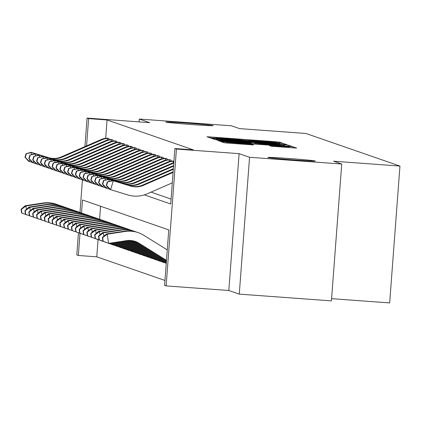 <?xml version="1.0" encoding="UTF-8"?>
<svg xmlns="http://www.w3.org/2000/svg" width="421" height="421" viewBox="0 0 421 421"><rect width="100%" height="100%" fill="white"/><g stroke="black" fill="none" stroke-linecap="round" stroke-linejoin="round"><path stroke-width="0.63" d="M280.265 143.093L282.596 143.214L279.355 142.088L275.434 141.714L210.3 136.946L206.969 136.778L210.216 137.904L214.863 138.13A11.651 0.263 4.3 0 1 214.821 138.104A11.651 0.263 4.3 0 1 225.467 138.641L230.897 139.041A11.651 0.263 4.3 0 1 243.449 140.225L248.516 140.598A11.651 0.263 4.3 0 1 248.474 140.572A11.651 0.263 4.3 0 1 259.12 141.109L264.551 141.503A11.651 0.263 4.3 0 1 277.102 142.687L280.265 143.093M289.553 158.543A23.744 0.537 4.3 0 0 267.856 157.449A23.744 0.537 4.3 0 0 293.516 159.917A23.744 0.537 4.3 0 0 315.213 161.011A23.744 0.537 4.3 0 0 289.553 158.543M187.503 123.158A23.744 0.537 4.3 0 0 165.806 122.064A23.744 0.537 4.3 0 0 191.466 124.532A23.744 0.537 4.3 0 0 213.158 125.626A23.744 0.537 4.3 0 0 187.503 123.158M271.129 146.208L296.652 148.087L293.053 146.834L289.132 146.466L220.667 141.524L224.267 142.777L228.187 143.151L253.589 144.935L252.042 144.392L226.645 142.209L235.55 142.656L278.428 145.798L288.953 146.808L269.582 145.671L271.129 146.208M341.72 164.027L331.432 300.878L239.265 294.126L249.558 157.28L341.72 164.027L333.59 161.206L399.95 166.069L305.951 133.478L239.591 128.615L231.461 125.8L139.298 119.048L149.75 122.674L87.079 118.08L88.626 118.617L107.06 119.969L193.318 149.876L174.883 148.529L176.431 149.066L166.142 285.912L164.595 285.375L168.763 229.898L82.505 199.991L81.527 213.021M249.558 157.28L239.102 153.654L176.431 149.066M283.87 144.64L287.185 144.798L283.596 143.556L279.676 143.187L211.21 138.246L214.81 139.498L218.736 139.872L283.87 144.64M288.327 145.198L291.927 146.445L288.595 146.282L223.462 141.509L219.541 141.14L217.994 140.598L247.737 142.703L251.063 142.866L250.032 142.508L215.852 139.856L284.401 144.824L288.327 145.198L288.248 146.255M139.298 119.048L139.083 121.89M107.06 119.969L105.682 138.283M151.002 192.129L171.079 199.091M107.276 138.23L109.144 138.72L109.071 139.683M111.144 139.572L113.017 140.061L112.944 141.024M115.017 140.914L116.885 141.403L116.817 142.366M118.89 142.256L120.759 142.745L120.685 143.708M122.764 143.598L124.632 144.087L124.558 145.05M126.632 144.94L128.5 145.429L128.431 146.392M130.505 146.282L132.373 146.771L132.299 147.734M134.378 147.624L136.246 148.113L136.172 149.076M138.246 148.966L140.119 149.46L140.046 150.418M142.119 150.308L143.987 150.802L143.914 151.76M145.992 151.649L147.86 152.144L147.787 153.107M149.86 152.991L151.734 153.486L151.66 154.449M153.733 154.339L155.602 154.828L155.528 155.791M157.607 155.681L159.475 156.17L159.401 157.133M161.475 157.022L163.348 157.512L163.274 158.475M165.348 158.364L167.216 158.854L167.142 159.817M169.221 159.706L171.089 160.196L171.015 161.159M173.089 161.048L172.557 161.048A12.983 12.935 109.1 0 0 167.547 162.122L127.095 179.725A18.55 18.477 -70.9 0 1 114.317 180.446L97.051 175.141L97.825 175.41L97.204 177.441M98.056 239.691L96.767 256.821L164.964 280.465M100.572 206.253L99.593 219.246M331.595 298.668L389.662 302.92L399.95 166.069M239.102 153.654L228.814 290.501L239.265 294.126M228.814 290.501L166.142 285.912M96.767 256.821L78.338 255.468L76.785 254.931L78.453 232.808M144.35 194.865L170.71 204.006L174.883 148.529M88.626 118.617L86.573 145.898M79.979 212.447L82.437 179.772M84.931 146.613L87.079 118.08M79.995 233.413L78.338 255.468M278.865 143.303L217.068 138.898A11.651 0.263 4.3 0 0 229.619 140.082L268.698 142.945A11.651 0.263 4.3 0 0 279.349 143.482A11.651 0.263 4.3 0 0 279.307 143.456L278.865 143.303M275.145 144.708L284.049 145.156L273.518 144.145L255.084 142.872L260.036 143.603L275.145 144.708L275.102 145.292M27.57 215.142L21.597 212.968L21.908 213.079L21.36 209.411L21.05 209.305L21.597 212.968M21.05 209.305L25.16 205.748L43.031 203.017A27.823 27.718 -70.9 0 1 56.256 204.222L57.03 204.49A27.823 27.718 -70.9 0 1 58.566 205.074M25.16 205.748L25.934 206.016L43.805 203.285A27.823 27.718 -70.9 0 1 57.03 204.49M98.74 239.886A12.983 12.935 -70.9 0 1 97.051 239.333M21.36 209.411L25.934 206.016L26.434 209.337M27.281 215.026L21.908 213.079M107.402 140.014L107.518 138.498A12.983 12.935 109.1 0 0 102.503 139.572L62.05 157.17A18.55 18.477 -70.9 0 1 49.278 157.896L32.012 152.591L31.386 154.623M107.518 138.498L108.639 138.546L107.792 138.251L106.739 138.23A12.983 12.935 109.1 0 0 101.729 139.304L61.277 156.901A18.55 18.477 -70.9 0 1 48.504 157.628L31.238 152.323L32.012 152.591L26.06 153.654L24.965 157.196L25.276 157.307L26.37 153.76M29.838 159.664L29.286 161.459L32.233 162.364M25.276 157.307L29.286 161.459L28.512 161.19L24.965 157.196M31.238 152.323L26.06 153.654M31.443 216.483L25.47 214.31L25.781 214.421L25.234 210.753L24.923 210.647L25.47 214.31M24.923 210.647L29.033 207.09L46.905 204.359A27.823 27.718 -70.9 0 1 60.129 205.564L60.903 205.832A27.823 27.718 -70.9 0 1 62.434 206.416M29.033 207.09L29.807 207.358L47.678 204.627A27.823 27.718 -70.9 0 1 60.903 205.832M102.613 241.228A12.983 12.935 -70.9 0 1 100.924 240.675M25.234 210.753L29.807 207.358L30.301 210.679M31.154 216.368L25.781 214.421M35.317 217.825L29.338 215.652L29.649 215.762L29.102 212.095L28.791 211.989L29.338 215.652M28.791 211.989L32.901 208.432L50.773 205.701A27.823 27.718 -70.9 0 1 64.003 206.906L64.776 207.174A27.823 27.718 -70.9 0 1 66.308 207.758M32.901 208.432L33.675 208.7L51.551 205.969A27.823 27.718 -70.9 0 1 64.776 207.174M106.481 242.57A12.983 12.935 -70.9 0 1 104.797 242.017M29.102 212.095L33.675 208.7L34.175 212.026M35.022 217.71L29.649 215.762M39.185 219.167L33.212 216.994L33.522 217.104L32.975 213.436L32.664 213.331L33.212 216.994M32.664 213.331L36.774 209.774L54.646 207.043A27.823 27.718 -70.9 0 1 67.87 208.248L68.644 208.516A27.823 27.718 -70.9 0 1 70.181 209.1M36.774 209.774L37.548 210.042L55.419 207.311A27.823 27.718 -70.9 0 1 68.644 208.516M110.87 244.033A12.983 12.935 -70.9 0 1 108.665 243.359M32.975 213.436L37.548 210.042L38.048 213.368M38.895 219.052L33.522 217.104M111.276 141.356L111.386 139.84A12.983 12.935 109.1 0 0 106.376 140.914L65.923 158.517A18.55 18.477 -70.9 0 1 53.151 159.238L35.88 153.933L35.259 155.965M111.386 139.84L112.512 139.888L111.665 139.593L110.612 139.572A12.983 12.935 109.1 0 0 105.603 140.646L65.15 158.249A18.55 18.477 -70.9 0 1 52.378 158.97L35.106 153.665L35.88 153.933L29.928 154.996L28.838 158.543L29.149 158.649L30.238 155.102M33.706 161.006L33.154 162.801L36.106 163.706M29.149 158.649L33.154 162.801L32.38 162.532L28.838 158.543M35.106 153.665L29.928 154.996M115.144 142.698L115.259 141.182A12.983 12.935 109.1 0 0 110.249 142.256L69.797 159.859A18.55 18.477 -70.9 0 1 57.019 160.58L39.753 155.275L39.127 157.307M115.259 141.182L116.38 141.23L115.533 140.935L114.486 140.914A12.983 12.935 109.1 0 0 109.471 141.988L69.023 159.591A18.55 18.477 -70.9 0 1 56.246 160.312L38.979 155.007L39.753 155.275L33.801 156.338L32.712 159.885L33.022 159.991L34.112 156.444M37.58 162.348L37.027 164.143L39.974 165.048M33.022 159.991L37.027 164.143L36.253 163.874L32.712 159.885M38.979 155.007L33.801 156.338M119.017 144.04L119.132 142.524A12.983 12.935 109.1 0 0 114.117 143.598L73.664 161.201A18.55 18.477 -70.9 0 1 60.892 161.922L43.626 156.617L43 158.649M119.132 142.524L120.253 142.572L119.406 142.277L118.359 142.256A12.983 12.935 109.1 0 0 113.344 143.329L72.891 160.933A18.55 18.477 -70.9 0 1 60.119 161.653L42.853 156.349L43.626 156.617L37.674 157.68L36.58 161.227L36.89 161.332L37.985 157.786M41.453 163.69L40.9 165.485L43.847 166.39M36.89 161.332L40.9 165.485L40.127 165.216L36.58 161.227M42.853 156.349L37.674 157.68M43.058 220.509L37.085 218.336L37.395 218.446L36.848 214.778L36.538 214.673L37.085 218.336M36.538 214.673L40.648 211.116L58.519 208.384A27.823 27.718 -70.9 0 1 71.744 209.59L72.517 209.858A27.823 27.718 -70.9 0 1 74.049 210.442M40.648 211.116L41.421 211.384L59.293 208.653A27.823 27.718 -70.9 0 1 72.517 209.858M114.744 245.375A12.983 12.935 -70.9 0 1 110.565 243.696L109.76 243.196M113.16 244.938L112.386 244.669A12.983 12.935 -70.9 0 1 109.792 243.427L109.481 243.238M36.848 214.778L41.421 211.384L41.916 214.71M42.768 220.394L37.395 218.446M122.89 145.382L123 143.866A12.983 12.935 109.1 0 0 117.991 144.94L77.538 162.543A18.55 18.477 -70.9 0 1 64.766 163.264L47.494 157.959L46.873 159.991M123 143.866L124.127 143.914L123.279 143.619L122.227 143.598A12.983 12.935 109.1 0 0 117.217 144.671L76.764 162.274A18.55 18.477 -70.9 0 1 63.992 162.995L46.72 157.691L47.494 157.959L41.542 159.022L40.453 162.569L40.763 162.674L41.853 159.127M45.321 165.032L44.768 166.827L47.72 167.732M40.763 162.674L44.768 166.827L43.994 166.558L40.453 162.569M46.72 157.691L41.542 159.022M46.931 221.851L40.958 219.683L41.263 219.788L40.716 216.12L40.405 216.015L40.958 219.683M40.405 216.015L44.515 212.458L62.392 209.726A27.823 27.718 -70.9 0 1 75.617 210.932L76.39 211.205A27.823 27.718 -70.9 0 1 77.922 211.784M44.515 212.458L45.289 212.726L63.166 209.995A27.823 27.718 -70.9 0 1 76.39 211.205M118.617 246.717A12.983 12.935 -70.9 0 1 114.438 245.038L111.139 242.98M117.033 246.28L116.259 246.011A12.983 12.935 -70.9 0 1 113.659 244.769L110.86 243.022M40.716 216.12L45.289 212.726L45.789 216.052M46.636 221.735L41.263 219.788M126.758 146.724L126.874 145.208A12.983 12.935 109.1 0 0 121.864 146.282L81.411 163.885A18.55 18.477 -70.9 0 1 68.634 164.606L51.367 159.301L50.746 161.332M126.874 145.208L127.995 145.256L127.147 144.961L126.1 144.94A12.983 12.935 109.1 0 0 121.09 146.013L80.637 163.616A18.55 18.477 -70.9 0 1 67.86 164.337L50.594 159.033L51.367 159.301L45.415 160.364L44.326 163.911L44.637 164.016L45.726 160.469M49.194 166.374L48.641 168.168L51.588 169.074M44.637 164.016L48.641 168.168L47.868 167.9L44.326 163.911M50.594 159.033L45.415 160.364M50.799 223.193L44.826 221.025L45.136 221.13L44.589 217.462L44.279 217.357L44.826 221.025M44.279 217.357L48.389 213.8L66.26 211.068A27.823 27.718 -70.9 0 1 79.485 212.279L80.258 212.547A27.823 27.718 -70.9 0 1 81.795 213.126M48.389 213.8L49.162 214.068L67.034 211.337A27.823 27.718 -70.9 0 1 80.258 212.547M122.485 248.058A12.983 12.935 -70.9 0 1 118.306 246.38L112.518 242.77M120.906 247.622L120.127 247.353A12.983 12.935 -70.9 0 1 117.533 246.111L112.244 242.812M44.589 217.462L49.162 214.068L49.662 217.394M50.509 223.077L45.136 221.13M130.631 148.071L130.747 146.55A12.983 12.935 109.1 0 0 125.732 147.624L85.279 165.227A18.55 18.477 -70.9 0 1 72.507 165.948L55.24 160.643L54.614 162.674M130.747 146.55L131.868 146.597L131.02 146.303L129.973 146.282A12.983 12.935 109.1 0 0 124.958 147.355L84.505 164.958A18.55 18.477 -70.9 0 1 71.733 165.679L54.467 160.375L55.24 160.643L49.289 161.706L48.199 165.253L48.504 165.358L49.599 161.811M53.067 167.716L52.514 169.51L55.461 170.416M48.504 165.358L52.514 169.51L51.741 169.242L48.199 165.253M54.467 160.375L49.289 161.706M54.672 224.535L48.699 222.367L49.01 222.472L48.462 218.804L48.152 218.699L48.699 222.367M48.152 218.699L52.262 215.142L70.133 212.41A27.823 27.718 -70.9 0 1 83.358 213.621L84.132 213.889A27.823 27.718 -70.9 0 1 85.663 214.468M52.262 215.142L53.035 215.41L70.907 212.679A27.823 27.718 -70.9 0 1 84.132 213.889M126.358 249.4A12.983 12.935 -70.9 0 1 122.179 247.722L113.896 242.559M124.774 248.964L124 248.695A12.983 12.935 -70.9 0 1 121.406 247.453L113.623 242.601M48.462 218.804L53.035 215.41L53.53 218.736M54.383 224.419L49.01 222.472M134.504 149.413L134.615 147.892A12.983 12.935 109.1 0 0 129.605 148.966L89.152 166.569A18.55 18.477 -70.9 0 1 76.38 167.29L59.108 161.985L58.487 164.016M134.615 147.892L135.741 147.939L134.894 147.645L133.841 147.624A12.983 12.935 109.1 0 0 128.831 148.697L88.378 166.3A18.55 18.477 -70.9 0 1 75.606 167.021L58.335 161.717L59.108 161.985L53.157 163.048L52.067 166.595L52.378 166.7L53.467 163.159M56.935 169.058L56.382 170.852L59.335 171.757M52.378 166.7L56.382 170.852L55.609 170.584L52.067 166.595M58.335 161.717L53.157 163.048M58.545 225.877L52.572 223.709L52.878 223.814L52.33 220.151L52.02 220.041L52.572 223.709M52.02 220.041L56.13 216.483L74.007 213.752A27.823 27.718 -70.9 0 1 87.231 214.963L88.005 215.231A27.823 27.718 -70.9 0 1 89.536 215.815M56.13 216.483L56.903 216.752L74.78 214.021A27.823 27.718 -70.9 0 1 88.005 215.231M130.231 250.742A12.983 12.935 -70.9 0 1 126.053 249.064L115.28 242.349M128.647 250.306L127.873 250.037A12.983 12.935 -70.9 0 1 125.279 248.795L115.001 242.391M52.33 220.151L56.903 216.752L57.403 220.078M58.251 225.761L52.878 223.814M138.372 150.755L138.488 149.234A12.983 12.935 109.1 0 0 133.478 150.308L93.025 167.911A18.55 18.477 -70.9 0 1 80.248 168.632L62.982 163.332L62.361 165.358M138.488 149.234L139.614 149.281L137.714 148.966A12.983 12.935 109.1 0 0 132.704 150.039L92.252 167.642A18.55 18.477 -70.9 0 1 79.474 168.363L62.208 163.064L62.982 163.332L57.03 164.39L55.94 167.937L56.251 168.042L57.34 164.5M60.808 170.4L60.256 172.194L63.203 173.099M56.251 168.042L60.256 172.194L59.482 171.926L55.94 167.937M62.208 163.064L57.03 164.39M62.413 227.219L56.44 225.051L56.751 225.156L56.203 221.493L55.893 221.383L56.44 225.051M55.893 221.383L60.003 217.825L77.874 215.099A27.823 27.718 -70.9 0 1 91.099 216.305L91.873 216.573A27.823 27.718 -70.9 0 1 93.409 217.157M60.003 217.825L60.777 218.094L78.648 215.368A27.823 27.718 -70.9 0 1 91.873 216.573M134.099 252.084A12.983 12.935 -70.9 0 1 129.921 250.406L116.659 242.138M132.52 251.647L131.741 251.379A12.983 12.935 -70.9 0 1 129.147 250.137L116.38 242.18M56.203 221.493L60.777 218.094L61.277 221.42M62.124 227.108L56.751 225.156M142.245 152.097L142.361 150.581A12.983 12.935 109.1 0 0 137.346 151.649L96.893 169.253A18.55 18.477 -70.9 0 1 84.121 169.979L66.855 164.674L66.229 166.7M142.361 150.581L143.482 150.623L141.588 150.308A12.983 12.935 109.1 0 0 136.572 151.381L96.12 168.984A18.55 18.477 -70.9 0 1 83.347 169.71L66.081 164.406L66.855 164.674L60.903 165.732L59.814 169.279L60.119 169.389L61.213 165.842M64.681 171.742L64.129 173.536L67.076 174.441M60.119 169.389L64.129 173.536L63.355 173.268L59.814 169.279M66.081 164.406L60.903 165.732M66.286 228.561L60.314 226.393L60.624 226.498L60.077 222.835L59.766 222.725L60.314 226.393M59.766 222.725L63.876 219.167L81.748 216.441A27.823 27.718 -70.9 0 1 94.972 217.646L95.746 217.915A27.823 27.718 -70.9 0 1 97.277 218.499M63.876 219.167L64.65 219.441L82.521 216.71A27.823 27.718 -70.9 0 1 95.746 217.915M137.972 253.426A12.983 12.935 -70.9 0 1 133.794 251.753L118.038 241.928M136.388 252.989L135.615 252.721A12.983 12.935 -70.9 0 1 133.02 251.484L117.764 241.97M60.077 222.835L64.65 219.441L65.144 222.762M65.997 228.45L60.624 226.498M146.119 153.439L146.229 151.923A12.983 12.935 109.1 0 0 141.219 152.997L100.766 170.594A18.55 18.477 -70.9 0 1 87.994 171.321L70.723 166.016L70.102 168.042M146.229 151.923L147.355 151.965L145.456 151.655A12.983 12.935 109.1 0 0 140.446 152.728L99.993 170.326A18.55 18.477 -70.9 0 1 87.221 171.052L69.949 165.748L70.723 166.016L64.771 167.074L63.682 170.621L63.992 170.731L65.081 167.184M68.549 173.089L67.997 174.878L70.949 175.783M63.992 170.731L67.997 174.878L67.223 174.61L63.682 170.621M69.949 165.748L64.771 167.074M70.16 229.903L64.187 227.735L64.492 227.84L63.945 224.177L63.634 224.067L64.187 227.735M63.634 224.067L67.744 220.515L85.621 217.783A27.823 27.718 -70.9 0 1 98.846 218.988L99.619 219.257A27.823 27.718 -70.9 0 1 101.151 219.841M67.744 220.515L68.523 220.783L86.394 218.052A27.823 27.718 -70.9 0 1 99.619 219.257M141.845 254.768A12.983 12.935 -70.9 0 1 137.667 253.095L119.417 241.717M140.261 254.331L139.488 254.063A12.983 12.935 -70.9 0 1 136.893 252.826L119.143 241.759M63.945 224.177L68.523 220.783L69.018 224.104M69.865 229.792L64.492 227.84M149.987 154.781L150.102 153.265A12.983 12.935 109.1 0 0 145.092 154.339L104.64 171.936A18.55 18.477 -70.9 0 1 91.867 172.663L74.596 167.358L73.975 169.384M150.102 153.265L151.228 153.307L149.329 152.997A12.983 12.935 109.1 0 0 144.319 154.07L103.866 171.668A18.55 18.477 -70.9 0 1 91.089 172.394L73.822 167.09L74.596 167.358L68.644 168.416L67.555 171.963L67.865 172.073L68.955 168.526M72.423 174.431L71.87 176.22L74.817 177.125M67.865 172.073L71.87 176.22L71.096 175.952L67.555 171.963M73.822 167.09L68.644 168.416M74.028 231.25L68.055 229.077L68.365 229.182L67.818 225.519L67.507 225.409L68.055 229.077M67.507 225.409L71.617 221.856L89.489 219.125A27.823 27.718 -70.9 0 1 102.713 220.33L103.492 220.599A27.823 27.718 -70.9 0 1 105.024 221.183M71.617 221.856L72.391 222.125L90.262 219.394A27.823 27.718 -70.9 0 1 103.492 220.599M145.713 256.115A12.983 12.935 -70.9 0 1 141.535 254.437L120.801 241.507M144.135 255.673L143.356 255.405A12.983 12.935 -70.9 0 1 140.761 254.168L120.522 241.549M67.818 225.519L72.391 222.125L72.891 225.445M73.738 231.134L68.365 229.182M153.86 156.123L153.975 154.607A12.983 12.935 109.1 0 0 148.96 155.681L108.507 173.278A18.55 18.477 -70.9 0 1 95.735 174.005L78.469 168.7L77.843 170.726M153.975 154.607L155.096 154.654L154.249 154.36L153.202 154.339A12.983 12.935 109.1 0 0 148.187 155.412L107.734 173.01A18.55 18.477 -70.9 0 1 94.962 173.736L77.696 168.432L78.469 168.7L72.517 169.763L71.428 173.305L71.733 173.415L72.828 169.868M76.296 175.773L75.743 177.567L78.69 178.472M71.733 173.415L75.743 177.567L74.97 177.294L71.428 173.305M77.696 168.432L72.517 169.763M77.901 232.592L71.928 230.419L72.238 230.529L71.691 226.861L71.381 226.756L71.928 230.419M71.381 226.756L75.491 223.198L93.362 220.467A27.823 27.718 -70.9 0 1 106.587 221.672L107.36 221.941A27.823 27.718 -70.9 0 1 108.892 222.525M75.491 223.198L76.264 223.467L94.136 220.736A27.823 27.718 -70.9 0 1 107.36 221.941M149.587 257.457A12.983 12.935 -70.9 0 1 145.408 255.779L122.179 241.296M148.003 257.015L147.229 256.747A12.983 12.935 -70.9 0 1 144.635 255.51L121.901 241.338M71.691 226.861L76.264 223.467L76.759 226.787M77.611 232.476L72.238 230.529M157.733 157.465L157.843 155.949A12.983 12.935 109.1 0 0 152.834 157.022L112.381 174.62A18.55 18.477 -70.9 0 1 99.609 175.346L82.337 170.042L81.716 172.073M157.843 155.949L158.97 155.996L158.122 155.702L157.07 155.681A12.983 12.935 109.1 0 0 152.06 156.754L111.607 174.352A18.55 18.477 -70.9 0 1 98.835 175.078L81.563 169.774L82.337 170.042L76.385 171.105L75.296 174.647L75.606 174.757L76.696 171.21M80.164 177.115L79.616 178.909L82.563 179.814M75.606 174.757L79.616 178.909L78.838 178.641L75.296 174.647M81.563 169.774L76.385 171.105M81.774 233.934L75.801 231.76L76.106 231.871L75.559 228.203L75.248 228.098L75.801 231.76M75.248 228.098L79.359 224.54L97.235 221.809A27.823 27.718 -70.9 0 1 110.46 223.014L111.233 223.283A27.823 27.718 -70.9 0 1 112.765 223.867M79.359 224.54L80.137 224.809L98.009 222.077A27.823 27.718 -70.9 0 1 111.233 223.283M153.46 258.799A12.983 12.935 -70.9 0 1 149.281 257.12L123.558 241.086M151.876 258.357L151.102 258.089A12.983 12.935 -70.9 0 1 148.508 256.852L123.285 241.128M75.559 228.203L80.137 224.809L80.632 228.129M81.479 233.818L76.106 231.871M161.601 158.806L161.717 157.291A12.983 12.935 109.1 0 0 156.707 158.364L116.254 175.967A18.55 18.477 -70.9 0 1 103.482 176.688L86.21 171.384L85.589 173.415M161.717 157.291L162.843 157.338L160.943 157.022A12.983 12.935 109.1 0 0 155.933 158.096L115.48 175.699A18.55 18.477 -70.9 0 1 102.703 176.42L85.437 171.115L86.21 171.384L80.258 172.447L79.169 175.994L79.48 176.099L80.569 172.552M84.037 178.457L83.484 180.251L86.431 181.156M79.48 176.099L83.484 180.251L82.711 179.983L79.169 175.994M85.437 171.115L80.258 172.447M85.642 235.276L79.669 233.102L79.979 233.213L79.432 229.545L79.122 229.44L79.669 233.102M79.122 229.44L83.232 225.882L101.103 223.151A27.823 27.718 -70.9 0 1 114.328 224.356L115.107 224.625A27.823 27.718 -70.9 0 1 116.638 225.209M83.232 225.882L84.005 226.151L101.877 223.419A27.823 27.718 -70.9 0 1 115.107 224.625M157.328 260.141A12.983 12.935 -70.9 0 1 153.149 258.462L124.937 240.875M155.749 259.704L154.97 259.436A12.983 12.935 -70.9 0 1 152.376 258.194L124.663 240.917M79.432 229.545L84.005 226.151L84.505 229.477M85.352 235.16L79.979 233.213M165.474 160.148L165.59 158.633A12.983 12.935 109.1 0 0 160.575 159.706L120.122 177.309A18.55 18.477 -70.9 0 1 107.35 178.03L90.083 172.726L89.457 174.757M165.59 158.633L166.711 158.68L165.863 158.385L164.816 158.364A12.983 12.935 109.1 0 0 159.801 159.438L119.348 177.041A18.55 18.477 -70.9 0 1 106.576 177.762L89.31 172.457L90.083 172.726L84.132 173.789L83.042 177.336L83.347 177.441L84.442 173.894M87.91 179.799L87.358 181.593L90.304 182.498M83.347 177.441L87.358 181.593L86.584 181.325L83.042 177.336M89.31 172.457L84.132 173.789M89.515 236.618L83.542 234.444L83.853 234.555L83.305 230.887L82.995 230.782L83.542 234.444M82.995 230.782L87.105 227.224L104.976 224.493A27.823 27.718 -70.9 0 1 118.201 225.698L118.975 225.966A27.823 27.718 -70.9 0 1 120.506 226.551M87.105 227.224L87.878 227.493L105.75 224.761A27.823 27.718 -70.9 0 1 118.975 225.966M161.201 261.483A12.983 12.935 -70.9 0 1 157.022 259.804L126.321 240.665M159.617 261.046L158.843 260.778A12.983 12.935 -70.9 0 1 156.249 259.536L126.042 240.707M83.305 230.887L87.878 227.493L88.373 230.819M89.226 236.502L83.853 234.555M169.347 161.49L169.458 159.975A12.983 12.935 109.1 0 0 164.448 161.048L123.995 178.651A18.55 18.477 -70.9 0 1 111.223 179.372L93.951 174.068L93.33 176.099M169.458 159.975L170.584 160.022L169.737 159.727L168.684 159.706A12.983 12.935 109.1 0 0 163.674 160.78L123.221 178.383A18.55 18.477 -70.9 0 1 110.449 179.104L93.178 173.799L93.951 174.068L88 175.131L86.91 178.678L87.221 178.783L88.31 175.236M91.778 181.141L91.231 182.935L94.178 183.84M87.221 178.783L91.231 182.935L90.452 182.667L86.91 178.678M93.178 173.799L88 175.131M93.388 237.96L87.415 235.786L87.721 235.897L87.173 232.229L86.863 232.124L87.415 235.786M86.863 232.124L90.973 228.566L108.85 225.835A27.823 27.718 -70.9 0 1 122.074 227.04L122.848 227.308A27.823 27.718 -70.9 0 1 124.379 227.893M90.973 228.566L91.752 228.835L109.623 226.103A27.823 27.718 -70.9 0 1 122.848 227.308M165.074 262.825A12.983 12.935 -70.9 0 1 160.896 261.146L127.758 240.491M163.49 262.388L162.716 262.12A12.983 12.935 -70.9 0 1 160.122 260.878L127.458 240.517M87.173 232.229L91.752 228.835L92.246 232.16M93.094 237.844L87.721 235.897M173.215 162.832L173.331 161.317A12.983 12.935 109.1 0 0 168.321 162.39L127.868 179.993A18.55 18.477 -70.9 0 1 115.096 180.714L97.825 175.41L91.873 176.473L90.783 180.02L91.094 180.125L92.183 176.578M95.651 182.482L95.099 184.277L98.046 185.182M91.094 180.125L95.099 184.277L94.325 184.009L90.783 180.02M173.331 161.317L173.92 161.332M97.051 175.141L91.873 176.473M97.256 239.302L91.283 237.134L91.594 237.239L91.047 233.571L90.736 233.466L91.283 237.134M90.736 233.466L94.846 229.908L112.717 227.177A27.823 27.718 -70.9 0 1 125.942 228.382L126.721 228.656A27.823 27.718 -70.9 0 1 128.252 229.234M94.846 229.908L95.62 230.176L113.491 227.445A27.823 27.718 -70.9 0 1 126.721 228.656M166.253 263.288A12.983 12.935 -70.9 0 1 164.764 262.488L129.379 240.428M166.248 263.341A12.983 12.935 -70.9 0 1 163.99 262.22L129.036 240.428M91.047 233.571L95.62 230.176L96.12 233.502M96.967 239.186L91.594 237.239M173.784 163.159A12.983 12.935 109.1 0 0 172.189 163.732L131.736 181.335A18.55 18.477 -70.9 0 1 118.964 182.056L101.698 176.752L101.072 178.783M173.82 162.69A12.983 12.935 109.1 0 0 171.415 163.464L130.963 181.067A18.55 18.477 -70.9 0 1 118.19 181.788L100.924 176.483L101.698 176.752L95.746 177.815L94.657 181.362L94.962 181.467L96.056 177.92M99.524 183.824L98.972 185.619L101.919 186.524M94.962 181.467L98.972 185.619L98.198 185.351L94.657 181.362M100.924 176.483L95.746 177.815M101.129 240.644L95.157 238.475L95.467 238.581L94.92 234.913L94.609 234.807L95.157 238.475M94.609 234.807L98.719 231.25L116.591 228.519A27.823 27.718 -70.9 0 1 129.815 229.729L130.589 229.998A27.823 27.718 -70.9 0 1 132.12 230.576M98.719 231.25L99.493 231.518L117.364 228.787A27.823 27.718 -70.9 0 1 130.589 229.998M166.321 262.388L131.273 240.538M166.306 262.593L130.863 240.496M94.92 234.913L99.493 231.518L99.987 234.844M100.84 240.528L95.467 238.581M173.557 166.163L135.609 182.677A18.55 18.477 -70.9 0 1 122.837 183.398L105.571 178.094L104.945 180.125M173.605 165.542L134.836 182.409A18.55 18.477 -70.9 0 1 122.064 183.13L104.792 177.825L105.571 178.094L99.614 179.157L98.525 182.703L98.835 182.809L99.924 179.262M103.392 185.166L102.845 186.961L105.792 187.866M98.835 182.809L102.845 186.961L102.066 186.692L98.525 182.703M104.792 177.825L99.614 179.157M166.384 261.567L134.357 241.601A18.55 18.477 109.1 0 0 132.92 240.796M166.4 261.362L135.13 241.87A18.55 18.477 109.1 0 0 133.32 240.88M105.003 241.986L99.03 239.817L99.335 239.923L98.788 236.255L98.477 236.149L99.03 239.817M98.477 236.149L102.587 232.592L120.464 229.861A27.823 27.718 -70.9 0 1 133.689 231.071L134.462 231.34A27.823 27.718 -70.9 0 1 135.994 231.918M102.587 232.592L103.366 232.86L121.237 230.129A27.823 27.718 -70.9 0 1 134.462 231.34M98.788 236.255L103.366 232.86L103.861 236.186M104.708 241.87L99.335 239.923M173.32 169.295L139.483 184.019A18.55 18.477 -70.9 0 1 126.71 184.74L109.439 179.435L108.818 181.467M173.368 168.668L138.709 183.751A18.55 18.477 -70.9 0 1 125.932 184.472L108.665 179.167L109.439 179.435L103.487 180.498L102.398 184.045L102.708 184.151L103.798 180.609M107.266 186.508L106.713 188.303L109.66 189.208M102.708 184.151L106.713 188.303L105.939 188.034L102.398 184.045M108.665 179.167L103.487 180.498M166.458 260.546L138.23 242.949A18.55 18.477 109.1 0 0 134.904 241.312M166.474 260.341L139.004 243.217A18.55 18.477 109.1 0 0 126.479 240.638L108.607 243.37L102.898 241.159L103.208 241.265L102.661 237.602L102.35 237.491L102.898 241.159M102.35 237.491L106.46 233.934L124.332 231.203A27.823 27.718 -70.9 0 1 137.556 232.413L138.335 232.681A27.823 27.718 -70.9 0 1 143.898 235.339L167.258 249.9M106.46 233.934L107.234 234.202L125.105 231.471A27.823 27.718 -70.9 0 1 138.335 232.681M102.661 237.602L107.234 234.202L108.607 243.37L103.208 241.265M173.084 172.426L143.35 185.361A18.55 18.477 -70.9 0 1 130.578 186.082L113.312 180.783L110.586 189.645L127.852 194.949A27.823 27.718 109.1 0 0 147.013 193.865L172.3 182.861M173.131 171.8L142.577 185.093A18.55 18.477 -70.9 0 1 129.805 185.814L112.539 180.514L113.312 180.783L107.36 181.84L106.271 185.387L106.576 185.493L107.671 181.951M106.576 185.493L110.586 189.645L109.813 189.376L106.271 185.387M112.539 180.514L107.36 181.84M210.226 137.909L210.3 136.946M275.381 142.44L275.434 141.714M279.286 143.019L279.355 142.088M214.468 139.383L214.542 138.414M279.591 144.329L279.676 143.187M283.517 144.614L283.596 143.556M216.615 138.735L216.547 139.693L216.626 138.741M217.004 139.735L217.068 138.898M229.577 140.667L229.619 140.082M268.656 143.524L268.698 142.945M221.278 141.335L221.32 140.767M247.69 143.282L247.737 142.703M251 143.524L251.048 142.877M284.317 145.966L284.401 144.824M255.084 142.872L255.015 143.819L255.1 142.877M256.068 143.898L256.115 143.229M259.994 144.187L260.036 143.603M272.866 146.403L272.908 145.84M280.012 146.945L280.054 146.361M237.128 143.803L237.176 143.219M248.074 144.603L248.122 144.024M252.005 144.882L252.042 144.392M223.919 142.656L223.993 141.693M289.043 147.603L289.132 146.466M292.974 147.892L293.053 146.834M43.031 203.017L43.805 203.285M62.05 157.17L61.277 156.901M49.278 157.896L48.504 157.628M102.503 139.572L101.729 139.304M46.905 204.359L47.678 204.627M50.773 205.701L51.551 205.969M54.646 207.043L55.419 207.311M65.923 158.517L65.15 158.249M53.151 159.238L52.378 158.97M106.376 140.914L105.603 140.646M69.797 159.859L69.023 159.591M57.019 160.58L56.246 160.312M110.249 142.256L109.471 141.988M73.664 161.201L72.891 160.933M60.892 161.922L60.119 161.653M114.117 143.598L113.344 143.329M58.519 208.384L59.293 208.653M109.792 243.427L110.565 243.696M77.538 162.543L76.764 162.274M64.766 163.264L63.992 162.995M117.991 144.94L117.217 144.671M62.392 209.726L63.166 209.995M113.659 244.769L114.438 245.038M81.411 163.885L80.637 163.616M68.634 164.606L67.86 164.337M121.864 146.282L121.09 146.013M66.26 211.068L67.034 211.337M117.533 246.111L118.306 246.38M85.279 165.227L84.505 164.958M72.507 165.948L71.733 165.679M125.732 147.624L124.958 147.355M70.133 212.41L70.907 212.679M121.406 247.453L122.179 247.722M89.152 166.569L88.378 166.3M76.38 167.29L75.606 167.021M129.605 148.966L128.831 148.697M74.007 213.752L74.78 214.021M125.279 248.795L126.053 249.064M93.025 167.911L92.252 167.642M80.248 168.632L79.474 168.363M133.478 150.308L132.704 150.039M77.874 215.099L78.648 215.368M129.147 250.137L129.921 250.406M96.893 169.253L96.12 168.984M84.121 169.979L83.347 169.71M137.346 151.649L136.572 151.381M81.748 216.441L82.521 216.71M133.02 251.484L133.794 251.753M100.766 170.594L99.993 170.326M87.994 171.321L87.221 171.052M141.219 152.997L140.446 152.728M85.621 217.783L86.394 218.052M136.893 252.826L137.667 253.095M104.64 171.936L103.866 171.668M91.867 172.663L91.089 172.394M145.092 154.339L144.319 154.07M89.489 219.125L90.262 219.394M140.761 254.168L141.535 254.437M108.507 173.278L107.734 173.01M95.735 174.005L94.962 173.736M148.96 155.681L148.187 155.412M93.362 220.467L94.136 220.736M144.635 255.51L145.408 255.779M112.381 174.62L111.607 174.352M99.609 175.346L98.835 175.078M152.834 157.022L152.06 156.754M97.235 221.809L98.009 222.077M148.508 256.852L149.281 257.12M116.254 175.967L115.48 175.699M103.482 176.688L102.703 176.42M156.707 158.364L155.933 158.096M101.103 223.151L101.877 223.419M152.376 258.194L153.149 258.462M120.122 177.309L119.348 177.041M107.35 178.03L106.576 177.762M160.575 159.706L159.801 159.438M104.976 224.493L105.75 224.761M156.249 259.536L157.022 259.804M123.995 178.651L123.221 178.383M111.223 179.372L110.449 179.104M164.448 161.048L163.674 160.78M108.85 225.835L109.623 226.103M160.122 260.878L160.896 261.146M127.868 179.993L127.095 179.725M115.096 180.714L114.317 180.446M168.321 162.39L167.547 162.122M112.717 227.177L113.491 227.445M163.99 262.22L164.764 262.488M131.736 181.335L130.963 181.067M118.964 182.056L118.19 181.788M172.189 163.732L171.415 163.464M116.591 228.519L117.364 228.787M135.609 182.677L134.836 182.409M122.837 183.398L122.064 183.13M134.357 241.601L135.13 241.87M120.464 229.861L121.237 230.129M139.483 184.019L138.709 183.751M126.71 184.74L125.932 184.472M138.23 242.949L139.004 243.217M124.332 231.203L125.105 231.471M143.35 185.361L142.577 185.093M130.578 186.082L129.805 185.814M279.286 144.303L279.349 143.482M251.011 143.529L251.063 142.866M283.986 145.94L284.049 145.156M288.895 147.592L288.953 146.808M226.587 143.024L226.645 142.209M97.014 239.339L97.672 239.565M100.887 240.68L101.545 240.907M104.761 242.022L105.418 242.254M108.629 243.364L109.292 243.596"/></g></svg>
